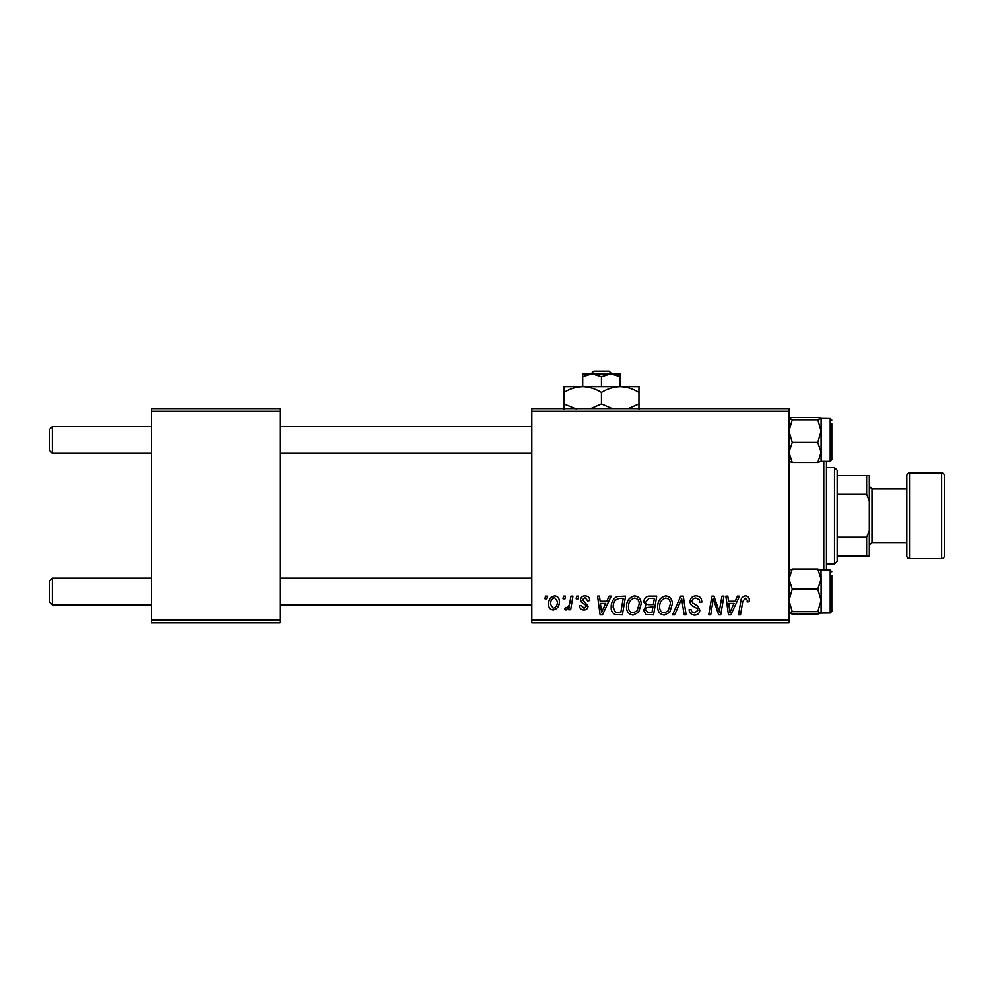 <?xml version="1.0" encoding="UTF-8"?>
<svg xmlns="http://www.w3.org/2000/svg" width="994" height="994" viewBox="0 0 994 994"><rect width="100%" height="100%" fill="white"/><g stroke="black" fill="none" stroke-linecap="round" stroke-linejoin="round"><path stroke-width="1.49" d="M531.815 408.609L788.95 408.609L788.95 411.292L531.815 411.292L531.815 408.609M626.543 606.75C626.506 600.786 629.227 597.158 634.706 595.853C639.03 596.649 641.18 599.345 641.155 603.967L638.583 612.267L633.016 615.1C628.568 614.28 626.406 611.496 626.543 606.75M606.8 601.221L609.098 596.102L611.211 596.102L602.501 614.851L600.115 614.851L597.556 596.102L599.506 596.102L600.14 601.221L606.8 601.221M745.425 595.853C747.973 596.027 749.252 597.406 749.265 599.991L749.091 601.705L747.128 601.942L747.314 600.314L745.301 598.053L742.742 601.581L740.493 614.851L738.517 614.851L740.841 601.109C741.064 598.065 742.593 596.313 745.425 595.853M690.097 601.37C690.445 597.854 692.408 596.015 695.974 595.853C699.9 596.065 701.839 598.189 701.776 602.202L699.826 602.439L699.329 599.668L695.85 598.053C693.638 598.04 692.371 599.084 692.035 601.184L692.545 602.824L697.626 606.017L699.826 610.117C699.59 613.323 697.838 614.988 694.582 615.1C691.19 614.888 689.364 613.074 689.103 609.657L691.054 609.484C691.252 611.658 692.458 612.801 694.644 612.9L697.887 610.241L697.154 608.564L693.787 606.613C691.389 605.657 690.147 603.905 690.097 601.37M672.565 614.851L680.753 596.102L683.251 596.102L686.121 614.851L684.145 614.851L681.685 598.786L674.665 614.851L672.565 614.851M657.705 606.75C657.668 600.786 660.401 597.158 665.881 595.853C670.192 596.649 672.342 599.345 672.317 603.967L669.745 612.267L664.178 615.1C659.73 614.28 657.581 611.496 657.705 606.75M544.998 598.786L545.457 596.102L547.408 596.102L546.998 598.786L544.998 598.786M531.815 620.206L788.95 620.206L788.95 622.89L531.815 622.89L531.815 411.292M788.95 620.206L788.95 411.292M643.826 601.929C644.062 598.475 645.851 596.537 649.219 596.102L656.736 596.102L653.567 614.851L646.162 614.54L643.578 610.291L646.162 605.719L643.826 601.929M735.125 601.221L737.424 596.102L739.536 596.102L730.826 614.851L728.44 614.851L725.869 596.102L727.832 596.102L728.465 601.221L735.125 601.221M719.967 607.545L721.967 596.102L723.943 596.102L720.737 614.851L718.674 614.851L713.319 598.935L710.71 614.851L708.722 614.851L711.903 596.102L713.953 596.102L719.358 611.981L719.967 607.545M585.118 595.853C588.088 595.978 589.641 597.518 589.777 600.475L587.827 600.972L585.031 597.568L582.472 599.655L588.063 606.104C587.852 608.577 586.485 609.869 583.975 609.981C581.254 609.918 579.775 608.539 579.539 605.843L581.49 605.594L584.074 608.278L586.125 606.402L585.926 605.296L581.502 602.289L580.521 599.804C580.881 597.195 582.409 595.878 585.118 595.853M617.001 596.549L625.561 596.102L622.393 614.851L615.336 614.603C612.341 613.149 610.962 610.676 611.198 607.172C611.086 602.389 613.025 598.848 617.001 596.549M548.626 604.277C548.502 599.705 550.527 596.897 554.702 595.853C557.783 596.276 559.324 598.077 559.336 601.295C559.523 606.054 557.46 608.949 553.173 609.981C550.055 609.484 548.539 607.582 548.626 604.277M563.026 598.786L563.474 596.102L565.424 596.102L565.014 598.786L563.026 598.786M569.997 601.556L570.978 596.102L572.954 596.102L570.655 609.732L568.68 609.732L569.177 606.924L566.021 609.981L564.691 609.484L565.462 607.359L566.443 607.794C568.705 606.514 569.885 604.439 569.997 601.556M576.172 598.786L576.619 596.102L578.57 596.102L578.16 598.786L576.172 598.786M151.486 408.609L280.047 408.609L280.047 411.292L151.486 411.292L151.486 408.609M280.047 620.206L280.047 622.89L151.486 622.89L151.486 620.206L280.047 620.206L280.047 411.292M151.486 620.206L151.486 411.292M651.965 612.664L652.946 606.812L646.609 607.595L645.528 610.217L648.622 612.664L651.965 612.664M653.319 604.625L654.387 598.289L648.821 598.388L645.777 601.991C645.976 603.942 647.106 604.812 649.194 604.625L653.319 604.625M668.216 610.825L670.366 603.88C670.391 600.575 668.85 598.636 665.744 598.053C661.569 599.307 659.544 602.277 659.656 606.949C659.581 610.304 661.109 612.292 664.24 612.9L668.216 610.825M731.46 608.974L734.044 603.408L728.739 603.408L729.907 612.801L731.46 608.974M603.134 608.974L605.731 603.408L600.413 603.408L601.581 612.801L603.134 608.974M620.79 612.664L623.226 598.289L620.716 598.289C615.547 598.773 613.025 601.78 613.149 607.297L615.497 612.341L620.79 612.664M637.042 610.825L639.204 603.88C639.217 600.575 637.676 598.636 634.57 598.053C630.395 599.307 628.37 602.277 628.481 606.949C628.407 610.304 629.947 612.292 633.079 612.9L637.042 610.825M553.248 608.278C556.193 607.197 557.572 604.936 557.385 601.507L554.677 597.568C551.819 598.699 550.452 600.935 550.564 604.29L553.248 608.278M49.7 602.265L49.7 580.831L52.384 578.16L52.384 604.936L49.7 602.265L52.384 604.936L151.486 604.936M531.815 578.16L280.047 578.16M151.486 578.16L52.384 578.16L49.7 580.831M531.815 604.936L280.047 604.936M52.384 453.339L49.7 450.667L49.7 429.234L52.384 426.563L52.384 453.339L151.486 453.339M280.047 453.339L531.815 453.339M49.7 429.234L52.384 426.563L151.486 426.563M280.047 426.563L531.815 426.563M788.95 612.987L792.268 614.081L788.95 612.876L792.268 611.683L817.776 611.683L821.094 612.876L820.187 613.497M792.268 611.683L788.95 600.413L792.268 589.144L788.95 579.08L792.268 569.015L817.776 569.015L821.094 579.08L820.994 570.009M831.804 575.476L831.804 611.372L830.201 612.975L830.201 570.121L821.094 570.121M792.268 589.144L817.776 589.144L821.094 579.08L821.094 612.987L817.776 614.081L792.268 614.081M792.268 569.015L788.95 570.221M821.094 570.221L817.776 569.015M817.776 589.144L821.094 600.413L817.776 611.683M821.094 612.876L821.094 579.08M788.95 461.278L792.268 462.483L788.95 452.419L792.268 442.355L817.776 442.355L821.094 452.419L817.776 462.483L821.094 461.278M792.268 442.355L788.95 431.085L792.268 419.816L788.95 418.623L792.268 417.418L817.776 417.418L821.094 418.511L821.094 452.419L821.094 431.085L817.776 442.355M821.094 452.419L821.094 461.378L830.201 461.378L830.201 418.524L820.994 418.412L817.776 419.816L821.094 431.085L821.094 418.623L817.776 417.418M831.804 423.879L831.804 457.998M792.268 419.816L817.776 419.816M788.95 418.623L789.857 418.002M792.268 462.483L817.776 462.483M831.804 607.62L831.804 609.595M831.804 456.022L831.804 459.775L830.201 461.378M826.449 461.378L826.449 570.121M823.765 570.121L823.765 461.378M834.488 467.54L837.159 470.212L837.159 561.287L834.488 563.958L834.488 467.54L826.449 467.54M837.159 475.567L869.303 475.567L869.303 555.932L866.631 555.932L866.631 537.182L869.303 530.659M837.159 537.182L866.631 537.182M869.303 500.839L866.631 494.316L866.631 475.567M837.159 494.316L866.631 494.316M837.159 555.932L866.631 555.932M941.616 558.603A2.684 2.684 0 0 0 944.3 555.932L944.3 475.567A2.684 2.684 0 0 0 941.616 472.896L909.485 472.896L909.485 558.603L941.616 558.603L941.616 472.896M909.485 558.603A2.684 2.684 0 0 1 906.801 555.932L906.801 475.567A2.684 2.684 0 0 1 909.485 472.896M869.303 545.209L871.986 542.538L871.986 488.961L869.303 486.29M871.986 542.538L906.801 542.538M871.986 488.961L906.801 488.961M611.832 373.794L609.036 371.11L611.832 373.794M593.878 371.11L591.082 373.794L593.878 371.11L609.036 371.11M592.076 373.794L582.708 373.794L582.708 376.689L592.089 373.794L601.457 376.689L601.457 386.654M582.708 376.689L582.708 386.654L638.956 386.654L638.956 403.887L628.022 408.609M601.457 376.689L610.838 373.794L620.206 376.689L620.206 386.654C626.792 386.865 633.041 388.803 638.956 392.444M620.206 376.689L620.206 373.794L592.089 373.794M582.708 386.654C576.048 386.89 569.798 388.828 563.958 392.444L563.958 386.654L582.708 386.654C589.293 386.865 595.543 388.803 601.457 392.444L601.457 403.887L590.523 408.609M563.958 392.444L563.958 409.677M576.172 408.932L563.958 403.887M601.457 392.444C607.297 388.828 613.547 386.89 620.206 386.654M612.391 408.609L601.457 403.887M638.956 409.677L638.956 403.887M830.201 612.975L820.994 613.087M830.201 570.121L831.804 571.724L830.201 570.121M830.201 418.524L831.804 420.127M834.488 563.958L826.449 563.958"/></g></svg>
